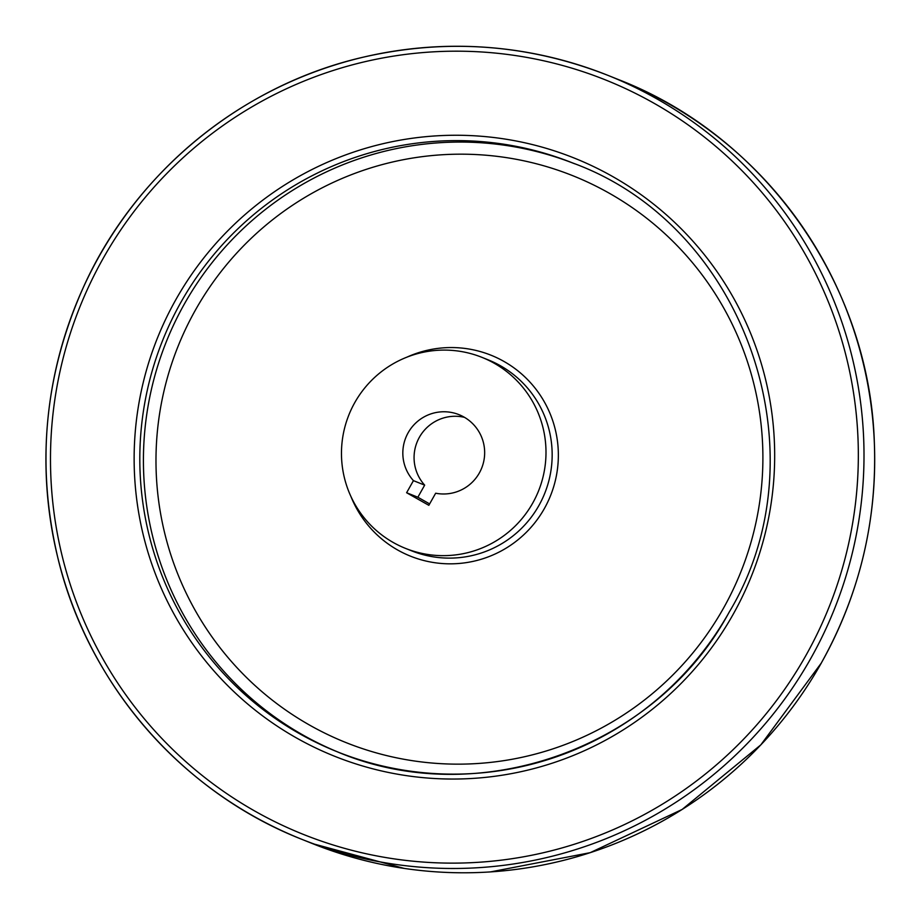 <?xml version="1.0" encoding="UTF-8"?>
<svg xmlns="http://www.w3.org/2000/svg" width="919" height="919" viewBox="0 0 919 919"><rect width="100%" height="100%" fill="white"/><g stroke="black" fill="none" stroke-linecap="round" stroke-linejoin="round"><path stroke-width="1.38" d="M429.632 503.911L417.858 497.236L424.67 485.14L413.435 480.637A41.148 40.861 111.8 0 1 459.041 414.676A41.148 40.861 111.8 0 1 435.663 493.216L428.84 505.312L406.612 492.733L413.435 480.637M464.486 417.352A41.148 40.861 -68.2 0 0 424.67 485.14M532.652 503.198A102.871 102.158 111.8 0 1 405.463 548.367A102.871 102.158 111.8 0 1 348.898 414.871A102.871 102.158 111.8 0 1 482.004 357.376A102.871 102.158 111.8 0 1 532.652 503.198M417.858 497.236L406.612 492.733M482.004 357.376L488.161 359.846A102.871 102.158 111.8 0 1 538.821 505.668A102.871 102.158 111.8 0 1 411.632 550.837L405.463 548.367M406.68 357.261A108.247 107.489 111.8 0 1 530.343 382.534A108.247 107.489 111.8 0 1 544.324 508.632A108.247 107.489 111.8 0 1 443.509 563.623A108.247 107.489 111.8 0 1 350.909 496.444M723.322 608.493A305.28 303.167 111.8 0 1 197.734 614.811A305.28 303.167 111.8 0 1 457.283 154.197A305.28 303.167 111.8 0 1 723.322 608.493M338.847 752.408A317.066 314.861 111.8 0 1 166.316 341.707A317.066 314.861 111.8 0 1 574.708 163.789M729.031 612.468A317.066 314.861 111.8 0 1 337.043 751.696A317.066 314.861 111.8 0 1 162.709 340.26A317.066 314.861 111.8 0 1 572.905 163.065C745.608 226.085 824.814 453.997 728.997 612.456C656.074 748.365 477.96 811.615 337.043 751.696M732.914 614.754A322.213 319.973 111.8 0 1 178.194 621.428A322.213 319.973 111.8 0 1 452.125 135.277A322.213 319.973 111.8 0 1 732.914 614.754M805.653 655.925A406.359 403.533 111.8 0 1 106.053 664.334A406.359 403.533 111.8 0 1 451.528 51.211A406.359 403.533 111.8 0 1 805.653 655.925M810.661 658.659A411.505 408.645 111.8 0 1 301.914 839.357A411.505 408.645 111.8 0 1 75.645 305.384A411.505 408.645 111.8 0 1 608.033 75.404A411.505 408.645 111.8 0 1 810.661 658.659M490.643 871.878L590.216 852.66L682.128 809.455L760.829 744.861L821.379 662.944A411.505 408.645 111.8 0 1 312.586 843.642L301.914 839.357C182.123 792.304 88.58 684.758 58.15 559.108C35.623 464.842 44.376 373.47 84.433 284.97C136.265 171.566 242.156 85.019 363.12 57.208C446.726 38.07 528.368 44.135 608.033 75.404L618.717 79.677A411.505 408.645 111.8 0 1 821.345 662.944C859.908 593.663 877.542 519.465 874.268 440.339C868.685 283.27 764.424 136.115 618.717 79.677M312.586 843.642L404.107 868.386"/></g></svg>
